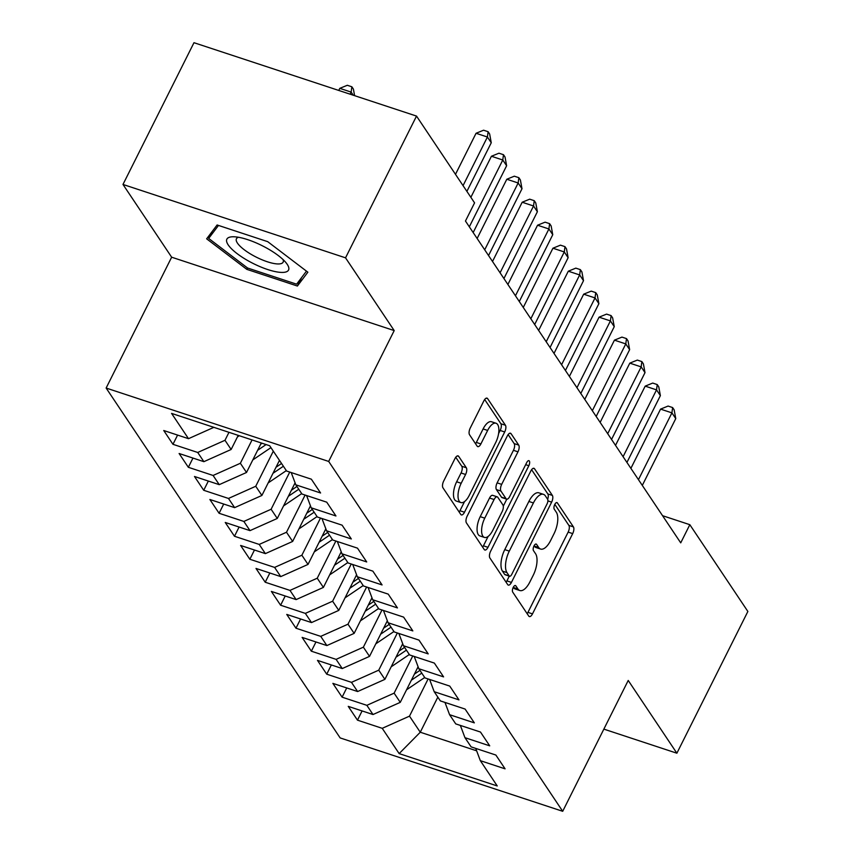 <?xml version="1.0" encoding="UTF-8"?>
<svg xmlns="http://www.w3.org/2000/svg" width="854" height="854" viewBox="0 0 854 854"><rect width="100%" height="100%" fill="white"/><g stroke="black" fill="none" stroke-linecap="round" stroke-linejoin="round"><path stroke-width="1.28" d="M513.222 587.403A3.651 1.58 108.2 0 0 512.72 592.11L528.754 616.086A5.209 2.263 108.2 0 0 529.352 616.567A5.209 2.263 108.2 0 0 532.49 613.877L572.692 533.611A5.209 2.263 108.2 0 0 573.418 526.897L557.384 502.921A3.651 1.58 108.2 0 0 556.957 502.579A3.651 1.58 108.2 0 0 554.758 504.458A3.651 1.58 108.2 0 0 554.257 509.165L556.328 512.261A16.674 7.227 108.2 0 1 554.011 533.75L550.659 540.443A16.674 7.227 108.2 0 1 540.614 549.058A16.674 7.227 108.2 0 1 538.693 547.499L536.611 544.393A3.651 1.58 108.2 0 0 536.195 544.051A3.651 1.58 108.2 0 0 533.996 545.93A3.651 1.58 108.2 0 0 533.483 550.638L535.565 553.734A16.674 7.227 108.2 0 1 533.248 575.233L529.896 581.916A16.674 7.227 108.2 0 1 519.84 590.53A16.674 7.227 108.2 0 1 517.919 588.972L515.848 585.865A3.651 1.58 108.2 0 0 515.421 585.524A3.651 1.58 108.2 0 0 513.222 587.403M458.694 456.367A5.209 2.263 108.2 0 0 458.096 455.876A5.209 2.263 108.2 0 0 454.958 458.577L443.674 481.09A5.209 2.263 108.2 0 0 442.948 487.805L460.765 514.428A5.209 2.263 108.2 0 0 461.363 514.919A5.209 2.263 108.2 0 0 464.501 512.229L504.703 431.964A5.209 2.263 108.2 0 0 505.429 425.239L487.613 398.615A5.209 2.263 108.2 0 0 487.015 398.135A5.209 2.263 108.2 0 0 483.876 400.825L470.255 428.025A5.209 2.263 108.2 0 0 469.529 434.739L477.151 446.14A5.209 2.263 108.2 0 0 477.749 446.621A5.209 2.263 108.2 0 0 480.887 443.931L487.645 430.437A13.931 6.042 108.2 0 1 496.046 423.242A13.931 6.042 108.2 0 1 495.726 442.511L469.262 495.363A13.931 6.042 108.2 0 1 460.861 502.558A13.931 6.042 108.2 0 1 461.181 483.289L465.59 474.482A5.209 2.263 108.2 0 0 466.316 467.768L458.694 456.367L457.317 455.919M345.539 257.833L122.987 184.453L171.654 257.203L394.206 330.583L345.539 257.833L416.517 116.08L474.568 202.857L465.462 221.037L680.723 542.856L689.829 524.687L662.555 515.688M394.206 330.583L328.683 461.438L562.701 811.3L340.148 737.92L106.131 388.047L328.683 461.438M603.853 729.124L676.88 753.207L628.224 680.457L562.701 811.3M676.88 753.207L747.869 611.464L689.829 524.687M490.612 551.268A5.209 2.263 108.2 0 0 489.886 557.982L507.703 584.606A5.209 2.263 108.2 0 0 508.301 585.097A5.209 2.263 108.2 0 0 511.439 582.407L551.641 502.131A5.209 2.263 108.2 0 0 552.367 495.416L534.551 468.793A5.209 2.263 108.2 0 0 533.953 468.302A5.209 2.263 108.2 0 0 530.814 470.992L490.612 551.268M484.229 549.517L466.423 522.894A5.209 2.263 108.2 0 1 467.149 516.179L507.34 435.903A5.209 2.263 108.2 0 1 510.478 433.213A5.209 2.263 108.2 0 1 511.087 433.704L518.709 445.094A5.209 2.263 108.2 0 1 517.983 451.819L501.682 484.367A5.209 2.263 108.2 0 0 500.956 491.082L506.016 498.64A5.209 2.263 108.2 0 0 506.614 499.131A5.209 2.263 108.2 0 0 509.753 496.441L526.726 462.548A3.651 1.58 108.2 0 1 528.925 460.669A3.651 1.58 108.2 0 1 528.839 465.708L487.976 547.318A5.209 2.263 108.2 0 1 484.837 550.008A5.209 2.263 108.2 0 1 484.229 549.517M362.096 710.934L357.474 720.157L382.229 728.323L399.149 753.602L497.241 785.958L480.332 760.668L505.088 768.835L495.864 755.043L471.109 746.876L464.96 737.685L489.716 745.841L480.482 732.049L455.737 723.893L449.578 714.691L474.333 722.858L465.11 709.066L440.354 700.899L434.206 691.708L458.961 699.874L449.738 686.082L424.982 677.916L418.834 668.725L443.589 676.88L434.355 663.088L409.61 654.933L403.451 645.731L428.206 653.897L418.983 640.105L394.228 631.939L388.079 622.747L412.834 630.903L403.611 617.111L378.856 608.955L372.707 599.754L397.452 607.92L388.228 594.128L363.473 585.961L357.324 576.77L382.08 584.937L372.856 571.145L348.101 562.978L341.952 553.787L366.708 561.943L357.484 548.151L332.729 539.995L326.58 530.793L351.325 538.959L342.102 525.167L317.346 517.001L311.198 507.81L335.953 515.976L326.73 502.173L301.974 494.018L295.826 484.826L320.581 492.982L311.358 479.19L286.602 471.034L269.683 445.745L171.579 413.4L188.499 438.678L213.874 427.342M357.474 720.157L348.251 706.365L373.006 714.531L366.857 705.329L394.121 693.149L412.749 655.968M346.724 687.94L342.102 697.174L366.857 705.329M342.102 697.174L332.879 683.381L357.634 691.537L351.474 682.346L378.749 670.166L397.366 632.974M331.352 664.956L326.73 674.18L351.474 682.346M326.73 674.18L317.496 660.388L342.251 668.554L336.102 659.363L363.366 647.172L381.994 609.991M315.969 641.973L311.347 651.196L336.102 659.363M311.347 651.196L302.124 637.404L326.879 645.571L320.73 636.369L347.994 624.189L366.622 586.997M300.597 618.979L295.975 628.213L320.73 636.369M295.975 628.213L286.752 614.421L311.507 622.577L305.348 613.385L332.622 601.205L351.24 564.014M285.215 595.996L280.603 605.219L305.348 613.385M280.603 605.219L271.369 591.427L296.124 599.593L289.976 590.402L317.24 578.211L335.868 541.03M269.843 573.013L265.22 582.236L289.976 590.402M265.22 582.236L255.997 568.444L280.752 576.599L274.604 567.408L301.868 555.228L320.496 518.036M254.471 550.019L249.848 559.253L274.604 567.408M249.848 559.253L240.625 545.46L265.38 553.616L259.221 544.425L286.496 532.245L305.113 495.053M239.088 527.035L234.476 536.259L259.221 544.425M234.476 536.259L225.242 522.467L249.998 530.633L243.849 521.431L271.113 509.251L289.741 472.07M223.716 504.041L219.094 513.275L243.849 521.431M219.094 513.275L209.87 499.483L234.626 507.639L228.477 498.448L255.741 486.268L273.312 451.168M208.344 481.058L203.722 490.281L228.477 498.448M203.722 490.281L194.498 476.489L219.243 484.656L213.094 475.464L240.369 463.274L252.058 439.927M192.961 458.075L188.35 467.298L213.094 475.464M188.35 467.298L179.116 453.506L203.871 461.672L197.722 452.471L224.986 440.29L228.979 432.316M177.589 435.081L172.967 444.315L197.722 452.471M172.967 444.315L163.744 430.523L188.499 438.678M295.826 484.826L291.225 472.55M311.198 507.81L306.597 495.544M224.986 440.29L231.135 449.482L238.213 435.369M203.871 461.672L231.135 449.482M326.58 530.793L321.969 518.527M240.369 463.274L246.518 472.475L261.292 442.97M219.243 484.656L246.518 472.475M341.952 553.787L337.351 541.511M255.741 486.268L261.89 495.459L279.471 460.359M234.626 507.639L261.89 495.459M357.324 576.77L352.723 564.505M271.113 509.251L277.272 518.453L295.089 482.862M249.998 530.633L277.272 518.453M372.707 599.754L368.095 587.488M286.496 532.245L292.644 541.436L310.461 505.846M265.38 553.616L292.644 541.436M388.079 622.747L383.478 610.482M301.868 555.228L308.016 564.419L325.844 528.829M280.752 576.599L308.016 564.419M403.451 645.731L398.85 633.465M317.24 578.211L323.399 587.413L341.216 551.823M296.124 599.593L323.399 587.413M418.834 668.725L414.222 656.448M332.622 601.205L338.771 610.396L356.588 574.806M311.507 622.577L338.771 610.396M434.206 691.708L429.605 679.442M347.994 624.189L354.143 633.38L371.97 597.8M326.879 645.571L354.143 633.38M449.578 714.691L444.977 702.426M363.366 647.172L369.526 656.374L387.342 620.783M342.251 668.554L369.526 656.374M464.96 737.685L460.359 725.409M378.749 670.166L384.898 679.357L402.714 643.767M357.634 691.537L384.898 679.357M480.332 760.668L475.731 748.403M394.121 693.149L400.27 702.351L418.097 666.76M373.006 714.531L400.27 702.351M416.517 116.08L193.975 42.7L122.987 184.453M171.654 257.203L106.131 388.047M437.835 697.131L420.264 732.23L476.639 750.815M382.229 728.323L409.493 716.143L428.121 678.951M409.493 716.143L420.264 732.23L399.149 753.602M246.785 269.341L297.395 286.037L307.856 272.191L267.718 241.671L217.108 224.976L206.647 238.821L246.785 269.341L247.489 267.942M513.275 587.317L513.382 587.467A16.674 7.227 108.2 0 0 515.304 589.036L519.84 590.53M540.614 549.058L536.066 547.563A16.674 7.227 108.2 0 1 534.145 545.994L534.038 545.845M527.153 613.695A5.209 2.263 108.2 0 0 527.953 612.382L568.156 532.106A5.209 2.263 108.2 0 0 568.871 525.391L554.812 504.362M547.66 499.312A5.209 2.263 108.2 0 0 547.82 493.922L531.604 469.679M506.102 582.214A5.209 2.263 108.2 0 0 506.902 580.901L509.294 576.13M509.165 575.884A3.651 1.58 108.2 0 0 509.582 576.226A3.651 1.58 108.2 0 0 511.781 574.336L547.072 503.881A3.651 1.58 108.2 0 0 547.574 499.174L545.386 495.907A16.674 7.227 108.2 0 0 543.464 494.349A16.674 7.227 108.2 0 0 533.408 502.953L509.294 551.118A16.674 7.227 108.2 0 0 506.977 572.607L509.165 575.884L504.629 574.379A3.651 1.58 108.2 0 0 505.045 574.721L509.582 576.226M543.464 494.349L538.917 492.843A16.674 7.227 108.2 0 0 528.872 501.458L533.408 502.953M504.629 574.379L502.44 571.112A16.674 7.227 108.2 0 1 504.757 549.624L528.872 501.458M508.141 434.59L514.161 443.6L518.709 445.094M506.614 499.131L502.077 497.636A5.209 2.263 108.2 0 1 501.469 497.145L496.42 489.588A5.209 2.263 108.2 0 1 497.135 482.873L513.446 450.314A5.209 2.263 108.2 0 0 514.161 443.6M506.785 499.174L503.305 506.144M488.146 536.408L483.428 545.823L487.976 547.318M484.762 518.154A13.931 6.042 108.2 0 0 484.442 537.422A13.931 6.042 108.2 0 0 492.843 530.217L502.163 511.599A5.209 2.263 108.2 0 0 502.889 504.885L497.829 497.327A5.209 2.263 108.2 0 0 497.231 496.836A5.209 2.263 108.2 0 0 494.092 499.537L484.762 518.154L480.226 516.649A13.931 6.042 108.2 0 0 479.895 535.928L484.442 537.422M497.231 496.836L492.683 495.341A5.209 2.263 108.2 0 0 489.545 498.031L494.092 499.537M480.226 516.649L489.545 498.031M482.638 547.136A5.209 2.263 108.2 0 0 483.428 545.823M460.861 502.558L456.314 501.063A13.931 6.042 108.2 0 1 456.644 481.784L461.053 472.977A5.209 2.263 108.2 0 0 461.779 466.263L455.748 457.264M496.046 423.242L491.509 421.748A13.931 6.042 108.2 0 0 483.108 428.943L487.645 430.437M475.55 443.749A5.209 2.263 108.2 0 0 476.351 442.436L483.108 428.943M498.597 433.586L500.156 430.459A5.209 2.263 108.2 0 0 500.882 423.744L484.677 399.512M459.164 512.048A5.209 2.263 108.2 0 0 459.964 510.735L464.565 501.554M301.697 277.433L297.395 286.037M406.568 689.776A14.07 12.009 -33.8 0 0 407.038 689.466L424.705 677.5M411.372 680.19L421.78 673.133M419.933 670.369L414.403 674.116M630.892 468.355L660.558 409.119L668.074 406.066L672.621 407.561L674.158 409.856L675.76 418.609L642.304 485.414M675.76 418.609L671.917 412.866L660.558 409.119M638.461 479.67L671.917 412.866L672.621 407.561M391.196 666.793A14.07 12.009 -33.8 0 0 391.666 666.483L409.322 654.516M395.989 657.196L406.408 650.14M404.561 647.385L399.031 651.132M375.813 643.799A14.07 12.009 -33.8 0 0 376.294 643.489L393.95 631.522M380.617 634.212L391.025 627.156M389.189 624.402L383.659 628.149M615.52 445.372L645.186 386.136L652.702 383.072L657.238 384.578L658.776 386.873L660.377 395.626L626.932 462.43M660.377 395.626L656.534 389.883L645.186 386.136M623.089 456.687L656.534 389.883L657.238 384.578M600.149 422.388L629.804 363.142L637.33 360.089L641.866 361.584L643.404 363.889L645.005 372.643L611.549 439.447M645.005 372.643L641.162 366.889L629.804 363.142M607.706 433.693L641.162 366.889L641.866 361.584M234.295 236.793A34.502 9.97 -153.4 0 0 233.74 236.771A34.502 9.97 -153.4 0 0 237.455 253.884A34.502 9.97 -153.4 0 0 281.126 272.405A34.502 9.97 -153.4 0 0 286.336 263.107A34.502 9.97 -153.4 0 0 234.295 236.793M238.512 237.273A26.122 7.547 -153.4 0 0 236.43 238.768A26.122 7.547 -153.4 0 0 249.891 253.595A26.122 7.547 -153.4 0 0 277.507 263.939A26.122 7.547 -153.4 0 0 283.133 262.157A26.122 7.547 -153.4 0 0 283.069 259.595M306.469 271.134L296.605 284.179L247.564 268.007L208.675 238.426L218.496 225.435M212.07 231.647L208.675 238.426M360.441 620.815A14.07 12.009 -33.8 0 0 360.911 620.506L378.578 608.539M365.245 611.229L375.653 604.173M373.806 601.408L368.277 605.155M345.069 597.821A14.07 12.009 -33.8 0 0 345.539 597.522L363.196 585.545M349.862 588.235L360.281 581.179M358.434 578.425L352.905 582.172M584.766 399.394L614.432 340.159L621.947 337.106L626.494 338.6L628.032 340.895L629.633 349.649L596.177 416.453M629.633 349.649L625.79 343.906L614.432 340.159M592.334 410.71L625.79 343.906L626.494 338.6M569.394 376.411L599.06 317.176L606.575 314.112L611.112 315.606L612.649 317.912L614.25 326.666L580.805 393.47M614.25 326.666L610.407 320.912L599.06 317.176M576.962 387.716L610.407 320.912L611.112 315.606M329.687 574.838A14.07 12.009 -33.8 0 0 330.167 574.529L347.824 562.562M334.49 565.252L344.899 558.196M343.062 555.431L337.533 559.178M554.022 353.417L583.677 294.182L591.203 291.129L595.74 292.623L597.277 294.918L598.878 303.672L565.423 370.476M598.878 303.672L595.035 297.929L583.677 294.182M561.58 364.733L595.035 297.929L595.74 292.623M314.315 551.855A14.07 12.009 -33.8 0 0 314.784 551.545L332.452 539.579M319.118 542.258L329.527 535.202M327.68 532.448L322.15 536.195M538.639 330.434L568.305 271.198L575.82 268.135L580.368 269.64L581.905 271.935L583.506 280.688L550.051 347.493M583.506 280.688L579.663 274.945L568.305 271.198M546.208 341.749L579.663 274.945L580.368 269.64M298.943 528.861A14.07 12.009 -33.8 0 0 299.412 528.551L317.069 516.585M303.736 519.275L314.155 512.219M312.308 509.464L306.778 513.211M523.267 307.451L552.933 248.215L560.448 245.151L564.985 246.646L566.522 248.952L568.124 257.705L534.679 324.509M568.124 257.705L564.28 251.951L552.933 248.215M530.836 318.755L564.28 251.951L564.985 246.646M283.56 505.878A14.07 12.009 -33.8 0 0 284.04 505.568L301.697 493.601M288.364 496.291L298.772 489.235M296.936 486.47L291.406 490.217M507.895 284.457L537.55 225.221L545.076 222.168L549.613 223.663L551.15 225.958L552.751 234.711L519.296 301.515M552.751 234.711L548.909 228.968L537.55 225.221M515.453 295.772L548.909 228.968L549.613 223.663M268.188 482.894A14.07 12.009 -33.8 0 0 268.658 482.585L286.325 470.618M272.992 473.297L283.4 466.241M281.553 463.487L276.023 467.234M492.512 261.473L522.178 202.238L529.693 199.174L534.241 200.679L535.778 202.974L537.379 211.728L503.924 278.532M537.379 211.728L533.536 205.985L522.178 202.238M500.081 272.789L533.536 205.985L534.241 200.679M252.805 459.9A14.07 12.009 -33.8 0 0 253.286 459.591L270.942 447.624M257.609 450.314L266.106 444.56M262.125 443.247L260.651 444.24M477.14 238.49L506.806 179.244L514.322 176.191L518.858 177.685L520.396 179.991L521.997 188.745L488.552 255.538M521.997 188.745L518.154 182.991L506.806 179.244M484.709 249.795L518.154 182.991L518.858 177.685M237.433 436.917A14.07 12.009 -33.8 0 0 237.914 436.607L239.237 435.7M470.864 197.327L491.424 156.261L498.939 153.208L503.486 154.702L505.024 156.997L506.625 165.751L473.169 232.555M506.625 165.751L502.782 160.008L491.424 156.261M469.326 226.812L502.782 160.008L503.486 154.702M353.246 95.221L351.154 92.093L339.796 88.346L338.75 90.439M339.796 88.346L347.311 85.283L351.859 86.788L351.154 92.093L350.108 94.186M351.859 86.788L353.396 89.083L354.602 95.669M455.492 174.333L476.052 133.277L483.567 130.214L488.114 131.708L489.652 134.014L491.253 142.767L466.892 191.392M491.253 142.767L487.41 137.014L476.052 133.277M463.049 185.649L487.41 137.014L488.114 131.708M513.382 587.467L517.919 588.972M535.65 544.073L536.611 544.393M534.145 545.994L538.693 547.499M556.413 502.6L557.384 502.921M568.871 525.391L573.418 526.897M568.156 532.106L572.692 533.611M527.953 612.382L532.49 613.877M514.877 585.545L515.848 585.865M533.174 468.334L534.551 468.793M547.82 493.922L552.367 495.416M547.894 500.892L551.641 502.131M506.902 580.901L511.439 582.407M504.757 549.624L509.294 551.118M502.44 571.112L506.977 572.607M509.71 433.256L511.087 433.704M513.446 450.314L517.983 451.819M497.135 482.873L501.682 484.367M496.42 489.588L500.956 491.082M501.469 497.145L506.016 498.64M525.669 464.661L528.839 465.708M461.779 466.263L466.316 467.768M461.053 472.977L465.59 474.482M456.644 481.784L461.181 483.289M476.351 442.436L480.887 443.931M486.236 398.167L487.613 398.615M500.882 423.744L505.429 425.239M500.156 430.459L504.703 431.964M459.964 510.735L464.501 512.229"/></g></svg>
